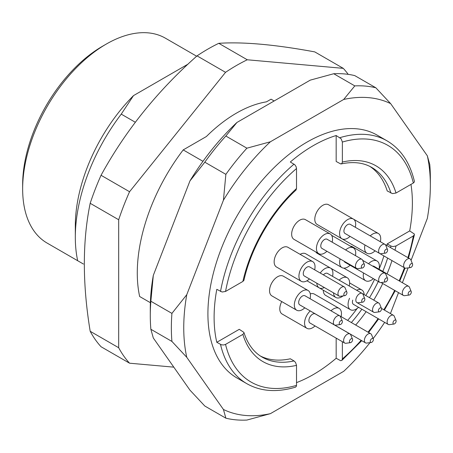 <?xml version="1.0" encoding="UTF-8"?>
<svg xmlns="http://www.w3.org/2000/svg" width="453" height="453" viewBox="0 0 453 453"><rect width="100%" height="100%" fill="white"/><g stroke="black" fill="none" stroke-linecap="round" stroke-linejoin="round"><path stroke-width="0.68" d="M139.643 296.5L150.385 302.7L139.643 296.5A140.198 80.945 -60 0 1 183.205 149.909L202.961 161.313M83.437 264.048L47.152 243.097A118.295 68.295 120 0 1 22.65 188.946A118.295 68.295 120 0 1 106.296 44.066L106.296 44.066A118.295 68.295 120 0 1 165.441 38.205L196.653 56.223M188.063 64.111L133.493 95.617L121.245 114.133A140.198 80.945 120 0 0 75.317 237.236A140.198 80.945 120 0 0 77.678 260.724M133.493 95.617A126.183 72.848 120 0 0 75.317 225.792L75.317 237.236M121.245 114.133L135.305 122.253M102.576 46.212L106.296 44.066L102.582 46.212A113.035 65.26 120 0 0 102.576 46.212A113.035 65.26 120 0 0 22.65 184.654L22.65 188.946M183.205 149.909L206.375 136.529A125.691 72.565 -60 0 1 266.449 101.846L271.064 99.184L274.161 100.974M173.805 367.151L129.558 363.198A184.014 106.24 -60 0 1 118.686 347.734L118.686 219.75A184.014 106.24 -60 0 1 129.558 191.738L225.543 72.327A184.014 106.24 -60 0 1 247.281 59.779L343.272 68.352A184.014 106.24 -60 0 1 348.21 74.36M343.272 68.352L314.767 51.897C275.13 44.553 243.131 41.699 218.782 43.324A184.014 106.24 120 0 0 197.044 55.872L225.543 72.327M197.044 55.872C157.406 90.996 125.407 130.798 101.053 175.283L129.558 191.738M218.782 43.324L247.281 59.779M101.053 175.283A184.014 106.24 120 0 0 90.187 203.295C82.395 241.262 82.395 283.923 90.187 331.279A184.014 106.24 120 0 0 101.053 346.743L129.558 363.198M90.187 331.279L118.686 347.734M90.187 203.295L118.686 219.75M412.643 264.631A2.22 1.285 -60 0 1 410.514 267.559A2.22 1.285 -60 0 1 409.965 264.897A2.22 1.285 -60 0 1 412.541 264.042A2.22 1.285 -60 0 1 412.643 264.631M396.12 321.109A2.22 1.285 -60 0 1 393.985 324.037A2.22 1.285 -60 0 1 393.436 321.375A2.22 1.285 -60 0 1 396.018 320.52A2.22 1.285 -60 0 1 396.12 321.109M387.621 250.181A2.22 1.285 -60 0 1 385.486 253.108A2.22 1.285 -60 0 1 384.937 250.447A2.22 1.285 -60 0 1 387.513 249.592A2.22 1.285 -60 0 1 387.621 250.181M373.402 339.529A2.22 1.285 -60 0 1 371.273 342.457A2.22 1.285 -60 0 1 370.718 339.795A2.22 1.285 -60 0 1 373.3 338.94A2.22 1.285 -60 0 1 373.402 339.529M364.478 265.09A2.22 1.285 -60 0 1 362.349 268.012A2.22 1.285 -60 0 1 361.8 265.35A2.22 1.285 -60 0 1 364.376 264.501A2.22 1.285 -60 0 1 364.478 265.09M346.97 292.734A2.22 1.285 -60 0 1 344.841 295.656A2.22 1.285 -60 0 1 344.291 293A2.22 1.285 -60 0 1 346.868 292.145A2.22 1.285 -60 0 1 346.97 292.734M342.377 321.619A2.22 1.285 -60 0 1 340.243 324.541A2.22 1.285 -60 0 1 339.693 321.885A2.22 1.285 -60 0 1 342.27 321.03A2.22 1.285 -60 0 1 342.377 321.619M352.604 339.727A2.22 1.285 -60 0 1 350.475 342.655A2.22 1.285 -60 0 1 349.92 339.993A2.22 1.285 -60 0 1 352.502 339.138A2.22 1.285 -60 0 1 352.604 339.727M364.846 299.24A2.22 1.285 -60 0 1 362.717 302.168A2.22 1.285 -60 0 1 362.168 299.507A2.22 1.285 -60 0 1 364.744 298.652A2.22 1.285 -60 0 1 364.846 299.24M381.545 308.884A2.22 1.285 -60 0 1 379.41 311.806A2.22 1.285 -60 0 1 378.861 309.144A2.22 1.285 -60 0 1 381.443 308.295A2.22 1.285 -60 0 1 381.545 308.884M387.655 279.02A2.22 1.285 -60 0 1 385.52 281.947A2.22 1.285 -60 0 1 384.971 279.286A2.22 1.285 -60 0 1 387.553 278.431A2.22 1.285 -60 0 1 387.655 279.02M411.307 292.123A2.22 1.285 -60 0 1 409.172 295.05A2.22 1.285 -60 0 1 408.623 292.389A2.22 1.285 -60 0 1 411.205 291.534A2.22 1.285 -60 0 1 411.307 292.123M410.514 267.559L406.03 268.17A5.255 3.035 -60 0 1 404.727 267.944A5.255 3.035 -60 0 1 404.727 261.874A5.255 3.035 -60 0 1 409.988 258.839A5.255 3.035 -60 0 1 410.831 259.858L412.541 264.042M393.985 324.037L389.506 324.642A5.255 3.035 -60 0 1 388.204 324.422A5.255 3.035 -60 0 1 388.204 318.351A5.255 3.035 -60 0 1 393.459 315.316A5.255 3.035 -60 0 1 394.303 316.33L396.018 320.52M385.486 253.108L381.001 253.72A5.255 3.035 -60 0 1 379.705 253.493A5.255 3.035 -60 0 1 379.699 247.423A5.255 3.035 -60 0 1 384.959 244.388A5.255 3.035 -60 0 1 385.803 245.407L387.513 249.592M371.273 342.457L366.788 343.068A5.255 3.035 -60 0 1 365.486 342.847A5.255 3.035 -60 0 1 365.486 336.772A5.255 3.035 -60 0 1 370.741 333.736A5.255 3.035 -60 0 1 371.585 334.756L373.3 338.94M362.349 268.012L357.864 268.623A5.255 3.035 -60 0 1 356.562 268.403A5.255 3.035 -60 0 1 356.562 262.332A5.255 3.035 -60 0 1 361.822 259.297A5.255 3.035 -60 0 1 362.666 260.311L364.376 264.501M344.841 295.656L340.356 296.268A5.255 3.035 -60 0 1 339.054 296.047A5.255 3.035 -60 0 1 339.054 289.977A5.255 3.035 -60 0 1 344.314 286.942A5.255 3.035 -60 0 1 345.158 287.955L346.868 292.145M340.243 324.541L335.758 325.152A5.255 3.035 -60 0 1 334.456 324.931A5.255 3.035 -60 0 1 334.456 318.861A5.255 3.035 -60 0 1 339.716 315.826A5.255 3.035 -60 0 1 340.56 316.84L342.27 321.03M350.475 342.655L345.99 343.266A5.255 3.035 -60 0 1 344.688 343.04A5.255 3.035 -60 0 1 344.688 336.97A5.255 3.035 -60 0 1 349.942 333.935A5.255 3.035 -60 0 1 350.786 334.954L352.502 339.138M362.717 302.168L358.232 302.78A5.255 3.035 -60 0 1 356.93 302.559A5.255 3.035 -60 0 1 356.93 296.483A5.255 3.035 -60 0 1 362.19 293.448A5.255 3.035 -60 0 1 363.034 294.467L364.744 298.652M379.41 311.806L374.931 312.417A5.255 3.035 -60 0 1 373.629 312.196A5.255 3.035 -60 0 1 373.629 306.126A5.255 3.035 -60 0 1 378.884 303.091A5.255 3.035 -60 0 1 379.727 304.105L381.443 308.295M385.52 281.947L381.041 282.559A5.255 3.035 -60 0 1 379.739 282.332A5.255 3.035 -60 0 1 379.739 276.262A5.255 3.035 -60 0 1 384.993 273.227A5.255 3.035 -60 0 1 385.837 274.241L387.553 278.431M409.172 295.05L404.693 295.662A5.255 3.035 -60 0 1 403.391 295.435A5.255 3.035 -60 0 1 403.391 289.365A5.255 3.035 -60 0 1 408.646 286.33A5.255 3.035 -60 0 1 409.489 287.349L411.205 291.534M404.727 267.944L370.027 247.91A5.255 3.035 -60 0 1 369.999 247.893M388.204 324.422L353.504 304.388A5.255 3.035 -60 0 1 352.717 300.124M379.705 253.493L345.005 233.465A5.255 3.035 -60 0 1 345.005 227.395A5.255 3.035 -60 0 1 350.26 224.36L384.959 244.388M365.486 342.847L330.786 322.813A5.255 3.035 -60 0 1 330.752 322.791M356.562 268.403L321.868 248.369A5.255 3.035 -60 0 1 321.868 242.298A5.255 3.035 -60 0 1 327.123 239.263L361.822 259.297M339.054 296.047L304.354 276.013A5.255 3.035 -60 0 1 304.354 269.943A5.255 3.035 -60 0 1 309.614 266.908L344.314 286.942M334.456 324.931L299.761 304.897A5.255 3.035 -60 0 1 299.761 298.827A5.255 3.035 -60 0 1 305.016 295.792L339.716 315.826M344.688 343.04L309.988 323.012A5.255 3.035 -60 0 1 309.988 316.936A5.255 3.035 -60 0 1 315.248 313.901L349.942 333.935M323.402 274.869A5.255 3.035 -60 0 1 327.491 273.419L378.884 303.091M379.739 282.332L345.039 262.298A5.255 3.035 -60 0 1 344.184 261.251M372.615 266.081A5.255 3.035 -60 0 1 373.946 266.296L408.646 286.33M370.237 235.888A11.393 6.574 -60 0 1 378.357 233.493A11.393 6.574 -60 0 1 380.713 238.708A11.393 6.574 -60 0 1 380.339 241.721M375.084 250.832A11.393 6.574 -60 0 1 372.66 252.661A11.393 6.574 -60 0 1 366.964 253.227A11.393 6.574 -60 0 1 364.976 244.994M358.555 307.304A11.393 6.574 -60 0 1 356.132 309.139A11.393 6.574 -60 0 1 350.435 309.699A11.393 6.574 -60 0 1 349.546 298.289M356.653 290.254A11.393 6.574 -60 0 1 361.828 289.971A11.393 6.574 -60 0 1 364.172 294.597M350.056 236.381A11.393 6.574 -60 0 1 347.632 238.21A11.393 6.574 -60 0 1 341.936 238.776A11.393 6.574 -60 0 1 341.936 225.622A11.393 6.574 -60 0 1 353.329 219.042A11.393 6.574 -60 0 1 355.69 224.258A11.393 6.574 -60 0 1 355.316 227.276M330.99 310.786A11.393 6.574 -60 0 1 339.11 308.391A11.393 6.574 -60 0 1 341.471 313.606A11.393 6.574 -60 0 1 341.098 316.624M326.919 251.285A11.393 6.574 -60 0 1 324.495 253.114A11.393 6.574 -60 0 1 318.799 253.68A11.393 6.574 -60 0 1 318.799 240.526A11.393 6.574 -60 0 1 330.192 233.952A11.393 6.574 -60 0 1 332.547 239.167A11.393 6.574 -60 0 1 332.174 242.179M309.41 278.929A11.393 6.574 -60 0 1 306.987 280.764A11.393 6.574 -60 0 1 301.29 281.324A11.393 6.574 -60 0 1 301.29 268.17A11.393 6.574 -60 0 1 312.683 261.596A11.393 6.574 -60 0 1 315.039 266.811A11.393 6.574 -60 0 1 314.665 269.824M304.812 307.814A11.393 6.574 -60 0 1 302.389 309.648A11.393 6.574 -60 0 1 296.692 310.209A11.393 6.574 -60 0 1 296.692 297.055A11.393 6.574 -60 0 1 308.085 290.481A11.393 6.574 -60 0 1 310.447 295.696A11.393 6.574 -60 0 1 310.073 298.708M315.039 325.928A11.393 6.574 -60 0 1 312.615 327.757A11.393 6.574 -60 0 1 306.924 328.323A11.393 6.574 -60 0 1 310.237 310.945M320.231 273.034A11.393 6.574 -60 0 1 330.56 268.102A11.393 6.574 -60 0 1 332.915 273.318A11.393 6.574 -60 0 1 332.542 276.336M324.342 287.553A11.393 6.574 -60 0 1 319.167 287.836A11.393 6.574 -60 0 1 316.823 283.21M339.133 280.141A11.393 6.574 -60 0 1 347.253 277.746A11.393 6.574 -60 0 1 349.614 282.961A11.393 6.574 -60 0 1 349.24 285.973M343.029 295.905A11.393 6.574 -60 0 1 341.556 296.908A11.393 6.574 -60 0 1 335.86 297.474A11.393 6.574 -60 0 1 333.521 292.848M345.616 249.937A11.393 6.574 -60 0 1 353.363 247.882A11.393 6.574 -60 0 1 355.724 253.097A11.393 6.574 -60 0 1 355.458 255.622M350.09 265.22A11.393 6.574 -60 0 1 347.666 267.049A11.393 6.574 -60 0 1 341.97 267.61A11.393 6.574 -60 0 1 340.107 258.901M368.538 263.725A11.393 6.574 -60 0 1 377.015 260.985A11.393 6.574 -60 0 1 379.376 266.2A11.393 6.574 -60 0 1 379.002 269.212M373.374 278.657A11.393 6.574 -60 0 1 371.318 280.152A11.393 6.574 -60 0 1 365.622 280.718A11.393 6.574 -60 0 1 363.533 272.978M243.878 332.366C247.661 344.048 253.765 352.304 262.196 357.14A109.53 63.239 120 0 0 294.037 360.939L295.532 362.411L296.517 365.361A113.035 65.26 -60 0 1 242.87 334.388L243.957 333.085L243.867 332.366L239.263 329.32L216.794 342.292L221.455 344.818L223.725 344.971L225.543 344.393A136.693 78.924 120 0 0 296.517 385.373L296.517 365.361M242.87 334.388L225.543 344.393M390.565 247.627A109.53 63.239 120 0 0 390.945 246.041L392.966 246.602L396.013 245.973A113.035 65.26 -60 0 1 394.999 250.186M342.366 341.704L342.366 358.901A136.693 78.924 120 0 0 361.137 340.333M407.898 257.632A136.693 78.924 120 0 0 413.34 235.968L396.013 245.973M396.013 193.029L413.34 183.023A136.693 78.924 120 0 0 342.366 142.049L341.149 138.805L336.171 135.526L336.171 161.472L340.679 163.918L341.936 163.493L342.366 162.055A113.035 65.26 -60 0 1 396.013 193.029L392.508 193.607L387.224 190.951A109.53 63.239 120 0 0 369.869 166.421M342.366 142.049L342.366 162.055M378.357 233.493L353.572 219.184A11.393 6.574 120 0 0 353.453 219.122M342.055 238.839A11.393 6.574 120 0 0 342.179 238.918L366.964 253.227M323.295 290.22A11.393 6.574 120 0 0 325.656 295.39L350.435 309.699M353.329 219.042L328.544 204.733A11.393 6.574 120 0 0 317.151 211.313A11.393 6.574 120 0 0 317.151 224.467L341.936 238.776M339.11 308.391L314.325 294.082A11.393 6.574 120 0 0 310.277 293.895M330.192 233.952L305.407 219.643A11.393 6.574 120 0 0 294.014 226.217A11.393 6.574 120 0 0 294.014 239.371L318.799 253.68M312.683 261.596L287.898 247.287A11.393 6.574 120 0 0 276.506 253.861A11.393 6.574 120 0 0 276.506 267.015L301.29 281.324M308.085 290.481L283.301 276.171A11.393 6.574 120 0 0 271.908 282.746A11.393 6.574 120 0 0 271.908 295.9L296.692 310.209M281.743 301.579A11.393 6.574 120 0 0 282.14 314.014L306.924 328.323M330.56 268.102L305.775 253.793A11.393 6.574 120 0 0 300.113 254.337M311.041 283.142A11.393 6.574 120 0 0 311.075 283.165L335.86 297.474M315.792 251.947A11.393 6.574 120 0 0 317.191 253.306L341.97 267.61M377.015 260.985L352.23 246.675A11.393 6.574 120 0 0 350.362 246.149M347.644 320.401A109.53 63.239 120 0 0 357.123 308.493M365.775 295.52A109.53 63.239 120 0 0 374.569 279.348M379.07 269.252A109.53 63.239 120 0 0 383.912 255.928M386.845 245.481A109.53 63.239 120 0 0 387.224 243.895L409.693 230.922L414.319 233.997L414.393 234.716L413.34 235.968M390.945 246.041L387.224 243.895M260.401 356.024A109.53 63.239 120 0 0 290.322 358.793L294.037 360.939M243.941 280.22L242.87 281.443A113.035 65.26 -60 0 1 296.517 188.527L295.99 190.067M296.517 188.527L296.517 168.522A136.693 78.924 120 0 0 225.543 291.449L242.87 281.443M296.517 385.373L296.37 386.284L295.526 387.156M296.517 382.626A140.198 80.945 120 0 0 336.171 358.266L340.69 360.718L341.958 360.288L342.366 358.901M336.171 358.266L336.171 338.125M414.387 181.274L414.336 181.976L413.34 183.023M409.693 230.922A140.198 80.945 120 0 0 410.962 184.399M336.171 135.526A140.198 80.945 120 0 0 290.322 161.998L294.841 164.767L296.103 166.659L296.517 168.522M225.543 291.449L222.123 292.015L216.794 289.348A140.198 80.945 120 0 0 216.794 342.292M339.886 137.672A140.198 80.945 -60 0 1 387.06 140.86L377.151 135.136A140.198 80.945 120 0 0 329.977 131.948A140.198 80.945 120 0 0 220.498 250.707A140.198 80.945 120 0 0 236.947 377.972L246.862 383.697A140.198 80.945 -60 0 1 220.515 344.439M171.925 341.432A183.137 105.736 -60 0 1 171.925 313.391L150.86 301.234A183.137 105.736 120 0 0 150.288 315.582A183.137 105.736 120 0 0 150.86 329.269L171.925 341.432L186.766 357.309A174.377 100.674 -60 0 1 186.766 294.693L171.925 313.391M370.005 342.627A174.377 100.674 -60 0 1 343.708 371.33L270.384 413.663L246.902 420.061A183.137 105.736 -60 0 1 225.871 418.187L204.807 406.024L189.966 390.146L153.307 337.989L150.86 329.269M270.384 413.663A174.377 100.674 -60 0 1 223.425 409.467L225.871 418.187M398.538 292.632L390.673 312.91A174.377 100.674 -60 0 1 390.31 313.499M384.659 322.377A174.377 100.674 -60 0 1 373.153 338.578M186.766 294.693L223.425 200.203A174.377 100.674 -60 0 1 270.384 141.783L343.708 99.45A174.377 100.674 -60 0 1 390.673 103.646L427.332 155.804L429.778 164.524A183.137 105.736 -60 0 1 430.35 178.216L430.35 185.368A174.377 100.674 -60 0 1 427.332 218.42L411.047 260.39M427.332 155.804A174.377 100.674 -60 0 1 430.35 185.368M223.425 409.467L186.766 357.309M408.142 267.882L402.383 282.717M223.425 200.203L225.871 174.348A183.137 105.736 -60 0 1 246.902 148.188L270.384 141.783M354.801 85.894A183.137 105.736 -60 0 1 375.831 87.774L354.767 75.611A183.137 105.736 120 0 0 333.736 73.731L354.801 85.894L343.708 99.45M390.673 103.646L375.831 87.774M225.871 174.348L204.807 162.185A183.137 105.736 120 0 1 225.837 136.025L246.902 148.188M150.86 301.234L153.307 275.379L189.966 180.889L204.807 162.185M150.288 315.582L150.288 308.425A174.377 100.674 -60 0 1 153.307 275.379M225.837 136.025L236.93 122.469L310.254 80.136L333.736 73.731M189.966 180.889A174.377 100.674 -60 0 1 236.93 122.469M351.358 322.547A109.53 63.239 120 0 0 361.868 309.218M369.495 297.666A109.53 63.239 120 0 0 378.289 281.494M382.791 271.404A109.53 63.239 120 0 0 387.632 258.074M391.981 260.588A113.035 65.26 -60 0 1 387.066 273.872M382.74 283.516A113.035 65.26 -60 0 1 373.725 300.113M366.126 311.675A113.035 65.26 -60 0 1 355.684 325.044M368.012 332.162A136.693 78.924 120 0 0 378.079 318.578M383.838 309.761A136.693 78.924 120 0 0 394.654 290.39M399.144 280.843A136.693 78.924 120 0 0 404.438 267.78M390.945 193.097A109.53 63.239 120 0 0 371.726 167.423C363.329 162.536 353.119 161.376 341.115 163.941M220.515 291.494A140.198 80.945 -60 0 1 294.037 164.145M409.988 258.839L384.988 244.405M393.459 315.316L381.477 308.397M370.741 333.736L339.75 315.843M356.93 302.559L373.629 312.196M384.993 273.227L362.677 260.345M403.391 295.435L381.069 282.553M361.828 289.971L349.614 282.915M319.167 287.836L306.947 280.781M347.253 277.746L330.594 268.125M353.363 247.882L331.585 235.305M365.622 280.718L343.844 268.142M243.907 280.379C251.155 247.785 271.511 212.536 296.103 189.96M295.384 387.196C276.874 392.649 260.702 391.483 246.862 383.697M414.37 234.852L408.527 257.995M405.056 268.091L399.716 281.171M395.214 290.718L384.399 310.084M378.646 318.906L368.606 332.502M361.754 340.69L341.913 360.35M414.353 181.132C409.823 162.378 400.724 148.952 387.06 140.86"/></g></svg>
